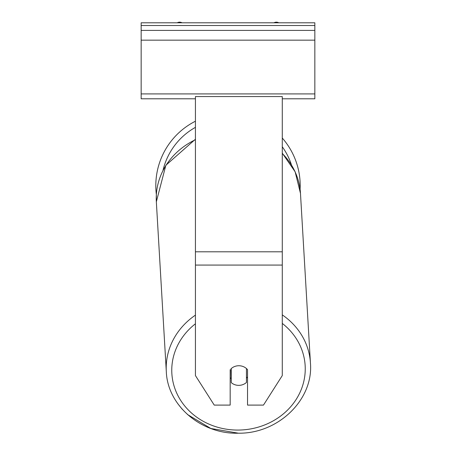 <?xml version="1.0" encoding="UTF-8"?>
<svg xmlns="http://www.w3.org/2000/svg" width="456" height="456" viewBox="0 0 456 456"><rect width="100%" height="100%" fill="white"/><g stroke="black" fill="none" stroke-linecap="round" stroke-linejoin="round"><path stroke-width="0.68" d="M300.19 185.638A72.191 72.191 0 0 0 282.281 138.043A72.191 72.191 0 0 1 300.099 189.303L300.47 193.333A72.191 65.407 -3.4 0 0 282.281 153.467M195.43 315.125A72.191 65.407 176.6 0 0 166.303 371.497L156.34 201.797L156.351 194.478A72.191 72.191 0 0 1 195.43 121.21A72.191 72.191 0 0 0 155.809 185.638M246.451 368.545L246.451 382.464A10.858 9.838 176.6 0 1 238.853 385.36A10.858 9.838 176.6 0 1 231.255 382.624L231.255 368.573A10.858 9.838 176.6 0 1 233.341 367.103A10.858 9.838 0 0 1 238.858 365.74A10.858 9.838 0 0 1 247.54 369.673L247.54 405.093L263.477 405.093L282.281 375.579L282.281 96.564L195.43 96.564L195.43 375.579L214.234 405.093L230.172 405.093L230.172 369.673M231.255 382.624L231.015 368.773M230.172 377.665A10.858 9.838 176.6 0 0 231.015 378.497M246.451 378.115A10.858 9.838 176.6 0 0 247.54 376.89M314.845 22.8L141.155 22.8L141.155 30.398L314.845 30.398L314.845 22.8M314.845 30.398L314.845 98.792L282.281 98.792M195.43 98.792L141.155 98.792L141.155 30.398M278.764 22.8A4.885 4.885 0 0 0 273.953 22.8M182.047 22.8A4.885 4.885 0 0 0 177.236 22.8M291.441 164.838A66.764 66.764 0 0 0 282.281 146.764M195.43 127.355A66.764 66.764 0 0 0 163.031 170.253M282.281 265.078L195.43 265.078M282.281 251.797L195.43 251.797M282.281 323.424A66.764 60.488 -3.4 0 1 301.023 390.085A66.764 60.488 -3.4 0 1 238.505 430.065A66.764 60.488 -3.4 0 1 175.822 391.003A66.764 60.488 -3.4 0 1 195.43 323.788M195.43 139.228L165.864 165.26L156.34 201.797A72.191 65.407 -3.4 0 1 195.43 139.713M282.281 153.159L295.123 171.775L300.47 193.333L310.433 363.033C313.648 399.65 278.194 433.816 238.425 433.2C278.194 433.816 313.648 399.65 310.433 363.033A72.191 65.407 176.6 0 0 282.281 314.879M314.845 25.513L141.155 25.513M314.845 93.907L141.155 93.907M314.845 40.168L141.155 40.168M166.303 371.497C167.455 405.652 201.427 434.414 238.425 433.2L210.871 428.497L187.45 414.498M182.292 409.323L177.76 403.663"/></g></svg>
